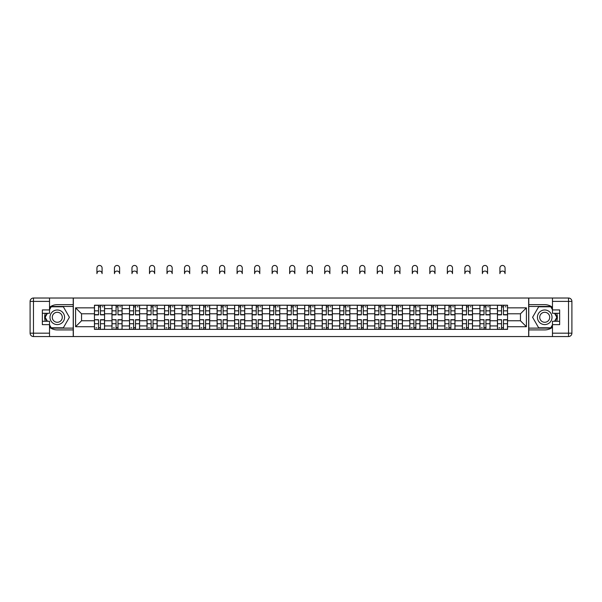 <?xml version="1.0" encoding="UTF-8"?>
<svg xmlns="http://www.w3.org/2000/svg" width="602" height="602" viewBox="0 0 602 602"><rect width="100%" height="100%" fill="white"/><g stroke="black" fill="none" stroke-linecap="round" stroke-linejoin="round"><path stroke-width="0.9" d="M49.53 327.262A12.634 12.634 0 0 0 57.28 329.919L73.226 329.919L73.226 336.548L528.774 336.548L528.774 329.919L544.72 329.919A12.634 12.634 0 0 0 552.47 327.262M552.47 307.306A12.634 12.634 0 0 0 544.72 304.65L528.774 304.65L528.774 298.02L73.226 298.02L73.226 304.65L57.28 304.65A12.634 12.634 0 0 0 49.53 307.306M111.98 329.362L111.98 308.638L104.567 308.638L104.567 329.362M104.567 308.638L104.567 305.214M111.98 308.638L111.98 305.214M122.086 305.214L122.086 329.362M129.498 329.362L129.498 305.214M139.604 305.214L139.604 329.362M147.016 329.362L147.016 305.214M157.13 305.214L157.13 329.362M164.542 329.362L164.542 305.214M174.648 305.214L174.648 329.362M182.06 329.362L182.06 305.214M192.166 305.214L192.166 329.362M199.578 329.362L199.578 305.214M209.692 305.214L209.692 329.362M217.104 329.362L217.104 305.214M227.21 305.214L227.21 329.362M234.622 329.362L234.622 305.214M244.728 305.214L244.728 329.362M252.14 329.362L252.14 305.214M262.254 305.214L262.254 329.362M269.666 329.362L269.666 305.214M279.772 305.214L279.772 329.362M287.184 329.362L287.184 305.214M297.29 305.214L297.29 329.362M304.71 329.362L304.71 305.214M314.816 305.214L314.816 329.362M322.228 329.362L322.228 305.214M332.334 305.214L332.334 329.362M339.746 329.362L339.746 305.214M349.86 305.214L349.86 329.362M357.272 329.362L357.272 305.214M367.378 305.214L367.378 329.362M374.79 329.362L374.79 305.214M384.896 305.214L384.896 329.362M392.308 329.362L392.308 305.214M402.422 305.214L402.422 329.362M409.834 329.362L409.834 305.214M419.94 305.214L419.94 329.362M427.352 329.362L427.352 305.214M437.458 305.214L437.458 329.362M444.87 329.362L444.87 305.214M454.984 305.214L454.984 329.362M462.396 329.362L462.396 305.214M472.502 305.214L472.502 329.362M479.914 329.362L479.914 305.214M490.02 305.214L490.02 329.362M497.433 329.362L497.433 305.214M497.433 320.768L490.02 320.768M479.914 320.768L472.502 320.768M462.396 320.768L454.984 320.768M444.87 320.768L437.458 320.768M427.352 320.768L419.94 320.768M409.834 320.768L402.422 320.768M392.308 320.768L384.896 320.768M374.79 320.768L367.378 320.768M357.272 320.768L349.86 320.768M339.746 320.768L332.334 320.768M322.228 320.768L314.816 320.768M304.71 320.768L297.29 320.768M287.184 320.768L279.772 320.768M269.666 320.768L262.254 320.768M252.14 320.768L244.728 320.768M234.622 320.768L227.21 320.768M217.104 320.768L209.692 320.768M199.578 320.768L192.166 320.768M182.06 320.768L174.648 320.768M164.542 320.768L157.13 320.768M147.016 320.768L139.604 320.768M129.498 320.768L122.086 320.768M111.98 320.768L104.567 320.768M497.433 313.8L490.02 313.8M479.914 313.8L472.502 313.8M462.396 313.8L454.984 313.8M444.87 313.8L437.458 313.8M427.352 313.8L419.94 313.8M409.834 313.8L402.422 313.8M392.308 313.8L384.896 313.8M374.79 313.8L367.378 313.8M357.272 313.8L349.86 313.8M339.746 313.8L332.334 313.8M322.228 313.8L314.816 313.8M304.71 313.8L297.29 313.8M287.184 313.8L279.772 313.8M269.666 313.8L262.254 313.8M252.14 313.8L244.728 313.8M234.622 313.8L227.21 313.8M217.104 313.8L209.692 313.8M199.578 313.8L192.166 313.8M182.06 313.8L174.648 313.8M164.542 313.8L157.13 313.8M147.016 313.8L139.604 313.8M129.498 313.8L122.086 313.8M111.98 313.8L104.567 313.8M81.541 320.768L94.454 320.768L94.454 313.8L81.541 313.8L81.541 320.768L75.589 326.72L75.589 307.848L94.454 307.848L94.454 313.8M507.546 313.8L507.546 320.768L520.459 320.768L520.459 313.8L507.546 313.8L507.546 305.214L94.454 305.214L94.454 307.848M507.546 307.848L526.411 307.848L526.411 326.72L507.546 326.72L507.546 320.768M94.454 320.768L94.454 329.362L507.546 329.362L507.546 326.72M94.454 326.72L75.589 326.72M528.661 336.548L528.661 298.02M73.339 336.548L73.339 298.02M100.466 327.676L98.555 327.676M98.555 306.9L100.466 306.9M117.984 327.676L116.073 327.676M116.073 306.9L117.984 306.9M135.503 327.676L133.599 327.676M133.599 306.9L135.503 306.9M153.028 327.676L151.117 327.676M151.117 306.9L153.028 306.9M170.547 327.676L168.635 327.676M168.635 306.9L170.547 306.9M188.072 327.676L186.161 327.676M186.161 306.9L188.072 306.9M205.591 327.676L203.679 327.676M203.679 306.9L205.591 306.9M223.109 327.676L221.205 327.676M221.205 306.9L223.109 306.9M240.634 327.676L238.723 327.676M238.723 306.9L240.634 306.9M258.153 327.676L256.241 327.676M256.241 306.9L258.153 306.9M275.671 327.676L273.767 327.676M273.767 306.9L275.671 306.9M293.197 327.676L291.285 327.676M291.285 306.9L293.197 306.9M310.715 327.676L308.803 327.676M308.803 306.9L310.715 306.9M328.233 327.676L326.329 327.676M326.329 306.9L328.233 306.9M345.759 327.676L343.847 327.676M343.847 306.9L345.759 306.9M363.277 327.676L361.366 327.676M361.366 306.9L363.277 306.9M380.795 327.676L378.891 327.676M378.891 306.9L380.795 306.9M398.321 327.676L396.409 327.676M396.409 306.9L398.321 306.9M415.839 327.676L413.928 327.676M413.928 306.9L415.839 306.9M433.365 327.676L431.453 327.676M431.453 306.9L433.365 306.9M450.883 327.676L448.972 327.676M448.972 306.9L450.883 306.9M468.401 327.676L466.497 327.676M466.497 306.9L468.401 306.9M485.927 327.676L484.016 327.676M484.016 306.9L485.927 306.9M503.445 327.676L501.534 327.676M501.534 306.9L503.445 306.9M75.589 307.848L81.541 313.8M520.459 320.768L526.411 326.72M520.459 313.8L526.411 307.848M102.092 273.654A2.581 2.581 0 0 0 99.511 271.066A2.581 2.581 0 0 0 96.93 273.654L96.93 268.033A2.581 2.581 0 0 1 99.511 265.452A2.581 2.581 0 0 1 102.092 268.033L102.092 273.654M100.466 314.869L100.466 305.327L104.507 305.327L104.507 314.869L100.466 314.869M98.555 306.787L100.466 306.787M102.265 306.787L103.047 306.787M98.555 305.327L94.514 305.327L94.514 314.869L98.555 314.869L98.555 305.327L100.466 305.327M98.555 319.94L94.514 319.7L98.555 319.7L98.555 329.249L94.514 329.249L96.756 329.249M94.514 319.94L94.514 329.249M100.466 327.789L98.555 327.789M96.756 327.789L95.974 327.789M102.265 329.249L104.507 329.249L104.507 319.7L100.466 319.7L100.466 329.249L96.93 329.249M104.507 329.249L102.092 329.249M119.617 273.654A2.581 2.581 0 0 0 117.029 271.066A2.581 2.581 0 0 0 114.448 273.654L114.448 268.033A2.581 2.581 0 0 1 117.029 265.452A2.581 2.581 0 0 1 119.617 268.033L119.617 273.654M117.984 314.869L117.984 305.327L122.025 305.327L122.025 314.869L117.984 314.869M116.073 306.787L117.984 306.787M119.783 306.787L120.566 306.787M116.073 305.327L112.032 305.327L112.032 314.869L116.073 314.869L116.073 305.327L117.984 305.327M137.136 273.654A2.581 2.581 0 0 0 134.555 271.066A2.581 2.581 0 0 0 131.966 273.654L131.966 268.033A2.581 2.581 0 0 1 134.555 265.452A2.581 2.581 0 0 1 137.136 268.033L137.136 273.654M135.503 314.869L135.503 305.327L139.551 305.327L139.551 314.869L135.503 314.869M133.599 306.787L135.503 306.787M137.301 306.787L138.091 306.787M133.599 305.327L129.55 305.327L129.55 314.869L133.599 314.869L133.599 305.327L135.503 305.327M45.293 313.296A12.634 12.634 0 0 0 45.293 321.272M73.226 298.02L49.53 298.02L49.53 313.296L42.343 313.296M73.226 336.548L33.471 336.548A3.371 3.371 0 0 1 30.1 333.177L30.1 301.391A3.371 3.371 0 0 1 33.471 298.02L49.53 298.02M73.226 329.919L73.226 304.65M42.343 321.272L49.53 321.272L49.53 336.548M49.53 309.932L42.343 309.932L42.343 324.644L49.53 324.644M73.226 306.448L51.019 306.448L49.53 309.029M49.53 325.539L51.019 328.12L73.226 328.12M47.069 313.296L44.766 317.284L47.069 321.272M556.707 321.272A12.634 12.634 0 0 0 556.707 313.296M528.774 336.548L552.47 336.548L552.47 321.272L559.657 321.272M528.774 298.02L568.529 298.02A3.371 3.371 0 0 1 571.9 301.391L571.9 333.177A3.371 3.371 0 0 1 568.529 336.548L552.47 336.548M528.774 304.65L528.774 329.919M559.657 313.296L552.47 313.296L552.47 298.02M552.47 324.644L559.657 324.644L559.657 309.932L552.47 309.932M528.774 328.12L550.981 328.12L552.47 325.539M552.47 309.029L550.981 306.448L528.774 306.448M554.931 321.272L557.234 317.284L554.931 313.296M49.981 317.284A7.299 7.299 0 0 0 57.28 324.583A7.299 7.299 0 0 0 64.58 317.284A7.299 7.299 0 0 0 57.28 309.985A7.299 7.299 0 0 0 49.981 317.284M52.284 317.284A4.997 4.997 0 0 0 57.28 322.281A4.997 4.997 0 0 0 62.277 317.284A4.997 4.997 0 0 0 57.28 312.287A4.997 4.997 0 0 0 52.284 317.284M49.53 309.706L51.215 306.787L63.345 306.787L69.403 317.284L63.345 327.789L51.215 327.789L49.53 324.862M47.453 321.272L45.158 317.284L47.453 313.296M537.42 317.284A7.299 7.299 0 0 0 544.72 324.583A7.299 7.299 0 0 0 552.019 317.284A7.299 7.299 0 0 0 544.72 309.985A7.299 7.299 0 0 0 537.42 317.284M539.723 317.284A4.997 4.997 0 0 0 544.72 322.281A4.997 4.997 0 0 0 549.716 317.284A4.997 4.997 0 0 0 544.72 312.287A4.997 4.997 0 0 0 539.723 317.284M552.47 324.862L550.785 327.789L538.655 327.789L532.597 317.284L538.655 306.787L550.785 306.787L552.47 309.706M554.547 313.296L556.842 317.284L554.547 321.272M116.073 319.94L112.032 319.7L116.073 319.7L116.073 329.249L112.032 329.249L114.282 329.249M112.032 319.94L112.032 329.249M117.984 327.789L116.073 327.789M114.282 327.789L113.492 327.789M119.783 329.249L122.025 329.249L122.025 319.7L117.984 319.7L117.984 329.249L114.448 329.249M122.025 329.249L119.617 329.249M133.599 319.94L129.55 319.7L133.599 319.7L133.599 329.249L129.55 329.249L131.8 329.249M129.55 319.94L129.55 329.249M135.503 327.789L133.599 327.789M131.8 327.789L131.01 327.789M137.301 329.249L139.551 329.249L139.551 319.7L135.503 319.7L135.503 329.249L131.966 329.249M139.551 329.249L137.136 329.249M154.654 273.654A2.581 2.581 0 0 0 152.073 271.066A2.581 2.581 0 0 0 149.492 273.654L149.492 268.033A2.581 2.581 0 0 1 152.073 265.452A2.581 2.581 0 0 1 154.654 268.033L154.654 273.654M153.028 314.869L153.028 305.327L157.069 305.327L157.069 314.869L153.028 314.869M151.117 306.787L153.028 306.787M154.827 306.787L155.609 306.787M151.117 305.327L147.076 305.327L147.076 314.869L151.117 314.869L151.117 305.327L153.028 305.327M172.18 273.654A2.581 2.581 0 0 0 169.591 271.066A2.581 2.581 0 0 0 167.01 273.654L167.01 268.033A2.581 2.581 0 0 1 169.591 265.452A2.581 2.581 0 0 1 172.18 268.033L172.18 273.654M170.547 314.869L170.547 305.327L174.588 305.327L174.588 314.869L170.547 314.869M168.635 306.787L170.547 306.787M172.345 306.787L173.128 306.787M168.635 305.327L164.594 305.327L164.594 314.869L168.635 314.869L168.635 305.327L170.547 305.327M189.698 273.654A2.581 2.581 0 0 0 187.117 271.066A2.581 2.581 0 0 0 184.528 273.654L184.528 268.033A2.581 2.581 0 0 1 187.117 265.452A2.581 2.581 0 0 1 189.698 268.033L189.698 273.654M188.072 314.869L188.072 305.327L192.113 305.327L192.113 314.869L188.072 314.869M186.161 306.787L188.072 306.787M189.863 306.787L190.653 306.787M186.161 305.327L182.113 305.327L182.113 314.869L186.161 314.869L186.161 305.327L188.072 305.327M151.117 319.94L147.076 319.7L151.117 319.7L151.117 329.249L147.076 329.249L149.319 329.249M147.076 319.94L147.076 329.249M153.028 327.789L151.117 327.789M149.319 327.789L148.536 327.789M154.827 329.249L157.069 329.249L157.069 319.7L153.028 319.7L153.028 329.249L149.492 329.249M157.069 329.249L154.654 329.249M168.635 319.94L164.594 319.7L168.635 319.7L168.635 329.249L164.594 329.249L166.844 329.249M164.594 319.94L164.594 329.249M170.547 327.789L168.635 327.789M166.844 327.789L166.054 327.789M172.345 329.249L174.588 329.249L174.588 319.7L170.547 319.7L170.547 329.249L167.01 329.249M174.588 329.249L172.18 329.249M186.161 319.94L182.113 319.7L186.161 319.7L186.161 329.249L182.113 329.249L184.362 329.249M182.113 319.94L182.113 329.249M188.072 327.789L186.161 327.789M184.362 327.789L183.58 327.789M189.863 329.249L192.113 329.249L192.113 319.7L188.072 319.7L188.072 329.249L184.528 329.249M192.113 329.249L189.698 329.249M207.216 273.654A2.581 2.581 0 0 0 204.635 271.066A2.581 2.581 0 0 0 202.054 273.654L202.054 268.033A2.581 2.581 0 0 1 204.635 265.452A2.581 2.581 0 0 1 207.216 268.033L207.216 273.654M205.591 314.869L205.591 305.327L209.631 305.327L209.631 314.869L205.591 314.869M203.679 306.787L205.591 306.787M207.389 306.787L208.172 306.787M203.679 305.327L199.638 305.327L199.638 314.869L203.679 314.869L203.679 305.327L205.591 305.327M203.679 319.94L199.638 319.7L203.679 319.7L203.679 329.249L199.638 329.249L201.881 329.249M199.638 319.94L199.638 329.249M205.591 327.789L203.679 327.789M201.881 327.789L201.098 327.789M207.389 329.249L209.631 329.249L209.631 319.7L205.591 319.7L205.591 329.249L202.054 329.249M209.631 329.249L207.216 329.249M224.742 273.654A2.581 2.581 0 0 0 222.153 271.066A2.581 2.581 0 0 0 219.572 273.654L219.572 268.033A2.581 2.581 0 0 1 222.153 265.452A2.581 2.581 0 0 1 224.742 268.033L224.742 273.654M223.109 314.869L223.109 305.327L227.157 305.327L227.157 314.869L223.109 314.869M221.205 306.787L223.109 306.787M224.907 306.787L225.697 306.787M221.205 305.327L217.156 305.327L217.156 314.869L221.205 314.869L221.205 305.327L223.109 305.327M221.205 319.94L217.156 319.7L221.205 319.7L221.205 329.249L217.156 329.249L219.406 329.249M217.156 319.94L217.156 329.249M223.109 327.789L221.205 327.789M219.406 327.789L218.616 327.789M224.907 329.249L227.157 329.249L227.157 319.7L223.109 319.7L223.109 329.249L219.572 329.249M227.157 329.249L224.742 329.249M242.26 273.654A2.581 2.581 0 0 0 239.679 271.066A2.581 2.581 0 0 0 237.09 273.654L237.09 268.033A2.581 2.581 0 0 1 239.679 265.452A2.581 2.581 0 0 1 242.26 268.033L242.26 273.654M240.634 314.869L240.634 305.327L244.675 305.327L244.675 314.869L240.634 314.869M238.723 306.787L240.634 306.787M242.425 306.787L243.216 306.787M238.723 305.327L234.682 305.327L234.682 314.869L238.723 314.869L238.723 305.327L240.634 305.327M238.723 319.94L234.682 319.7L238.723 319.7L238.723 329.249L234.682 329.249L236.925 329.249M234.682 319.94L234.682 329.249M240.634 327.789L238.723 327.789M236.925 327.789L236.142 327.789M242.425 329.249L244.675 329.249L244.675 319.7L240.634 319.7L240.634 329.249L237.09 329.249M244.675 329.249L242.26 329.249M259.778 273.654A2.581 2.581 0 0 0 257.197 271.066A2.581 2.581 0 0 0 254.616 273.654L254.616 268.033A2.581 2.581 0 0 1 257.197 265.452A2.581 2.581 0 0 1 259.778 268.033L259.778 273.654M258.153 314.869L258.153 305.327L262.194 305.327L262.194 314.869L258.153 314.869M256.241 306.787L258.153 306.787M259.951 306.787L260.734 306.787M256.241 305.327L252.2 305.327L252.2 314.869L256.241 314.869L256.241 305.327L258.153 305.327M256.241 319.94L252.2 319.7L256.241 319.7L256.241 329.249L252.2 329.249L254.443 329.249M252.2 319.94L252.2 329.249M258.153 327.789L256.241 327.789M254.443 327.789L253.66 327.789M259.951 329.249L262.194 329.249L262.194 319.7L258.153 319.7L258.153 329.249L254.616 329.249M262.194 329.249L259.778 329.249M277.304 273.654A2.581 2.581 0 0 0 274.715 271.066A2.581 2.581 0 0 0 272.134 273.654L272.134 268.033A2.581 2.581 0 0 1 274.715 265.452A2.581 2.581 0 0 1 277.304 268.033L277.304 273.654M275.671 314.869L275.671 305.327L279.719 305.327L279.719 314.869L275.671 314.869M273.767 306.787L275.671 306.787M277.469 306.787L278.259 306.787M273.767 305.327L269.719 305.327L269.719 314.869L273.767 314.869L273.767 305.327L275.671 305.327M273.767 319.94L269.719 319.7L273.767 319.7L273.767 329.249L269.719 329.249L271.969 329.249M269.719 319.94L269.719 329.249M275.671 327.789L273.767 327.789M271.969 327.789L271.178 327.789M277.469 329.249L279.719 329.249L279.719 319.7L275.671 319.7L275.671 329.249L272.134 329.249M279.719 329.249L277.304 329.249M294.822 273.654A2.581 2.581 0 0 0 292.241 271.066A2.581 2.581 0 0 0 289.66 273.654L289.66 268.033A2.581 2.581 0 0 1 292.241 265.452A2.581 2.581 0 0 1 294.822 268.033L294.822 273.654M293.197 314.869L293.197 305.327L297.237 305.327L297.237 314.869L293.197 314.869M291.285 306.787L293.197 306.787M294.988 306.787L295.778 306.787M291.285 305.327L287.244 305.327L287.244 314.869L291.285 314.869L291.285 305.327L293.197 305.327M291.285 319.94L287.244 319.7L291.285 319.7L291.285 329.249L287.244 329.249L289.487 329.249M287.244 319.94L287.244 329.249M293.197 327.789L291.285 327.789M289.487 327.789L288.704 327.789M294.988 329.249L297.237 329.249L297.237 319.7L293.197 319.7L293.197 329.249L289.66 329.249M297.237 329.249L294.822 329.249M312.34 273.654A2.581 2.581 0 0 0 309.759 271.066A2.581 2.581 0 0 0 307.178 273.654L307.178 268.033A2.581 2.581 0 0 1 309.759 265.452A2.581 2.581 0 0 1 312.34 268.033L312.34 273.654M310.715 314.869L310.715 305.327L314.756 305.327L314.756 314.869L310.715 314.869M308.803 306.787L310.715 306.787M312.513 306.787L313.296 306.787M308.803 305.327L304.762 305.327L304.762 314.869L308.803 314.869L308.803 305.327L310.715 305.327M308.803 319.94L304.762 319.7L308.803 319.7L308.803 329.249L304.762 329.249L307.012 329.249M304.762 319.94L304.762 329.249M310.715 327.789L308.803 327.789M307.012 327.789L306.222 327.789M312.513 329.249L314.756 329.249L314.756 319.7L310.715 319.7L310.715 329.249L307.178 329.249M314.756 329.249L312.34 329.249M329.866 273.654A2.581 2.581 0 0 0 327.285 271.066A2.581 2.581 0 0 0 324.696 273.654L324.696 268.033A2.581 2.581 0 0 1 327.285 265.452A2.581 2.581 0 0 1 329.866 268.033L329.866 273.654M328.233 314.869L328.233 305.327L332.281 305.327L332.281 314.869L328.233 314.869M326.329 306.787L328.233 306.787M330.031 306.787L330.822 306.787M326.329 305.327L322.281 305.327L322.281 314.869L326.329 314.869L326.329 305.327L328.233 305.327M326.329 319.94L322.281 319.7L326.329 319.7L326.329 329.249L322.281 329.249L324.531 329.249M322.281 319.94L322.281 329.249M328.233 327.789L326.329 327.789M324.531 327.789L323.741 327.789M330.031 329.249L332.281 329.249L332.281 319.7L328.233 319.7L328.233 329.249L324.696 329.249M332.281 329.249L329.866 329.249M347.384 273.654A2.581 2.581 0 0 0 344.803 271.066A2.581 2.581 0 0 0 342.222 273.654L342.222 268.033A2.581 2.581 0 0 1 344.803 265.452A2.581 2.581 0 0 1 347.384 268.033L347.384 273.654M345.759 314.869L345.759 305.327L349.8 305.327L349.8 314.869L345.759 314.869M343.847 306.787L345.759 306.787M347.557 306.787L348.34 306.787M343.847 305.327L339.806 305.327L339.806 314.869L343.847 314.869L343.847 305.327L345.759 305.327M343.847 319.94L339.806 319.7L343.847 319.7L343.847 329.249L339.806 329.249L342.049 329.249M339.806 319.94L339.806 329.249M345.759 327.789L343.847 327.789M342.049 327.789L341.266 327.789M347.557 329.249L349.8 329.249L349.8 319.7L345.759 319.7L345.759 329.249L342.222 329.249M349.8 329.249L347.384 329.249M364.91 273.654A2.581 2.581 0 0 0 362.321 271.066A2.581 2.581 0 0 0 359.74 273.654L359.74 268.033A2.581 2.581 0 0 1 362.321 265.452A2.581 2.581 0 0 1 364.91 268.033L364.91 273.654M363.277 314.869L363.277 305.327L367.318 305.327L367.318 314.869L363.277 314.869M361.366 306.787L363.277 306.787M365.075 306.787L365.858 306.787M361.366 305.327L357.325 305.327L357.325 314.869L361.366 314.869L361.366 305.327L363.277 305.327M361.366 319.94L357.325 319.7L361.366 319.7L361.366 329.249L357.325 329.249L359.575 329.249M357.325 319.94L357.325 329.249M363.277 327.789L361.366 327.789M359.575 327.789L358.784 327.789M365.075 329.249L367.318 329.249L367.318 319.7L363.277 319.7L363.277 329.249L359.74 329.249M367.318 329.249L364.91 329.249M382.428 273.654A2.581 2.581 0 0 0 379.847 271.066A2.581 2.581 0 0 0 377.258 273.654L377.258 268.033A2.581 2.581 0 0 1 379.847 265.452A2.581 2.581 0 0 1 382.428 268.033L382.428 273.654M380.795 314.869L380.795 305.327L384.844 305.327L384.844 314.869L380.795 314.869M378.891 306.787L380.795 306.787M382.594 306.787L383.384 306.787M378.891 305.327L374.843 305.327L374.843 314.869L378.891 314.869L378.891 305.327L380.795 305.327M378.891 319.94L374.843 319.7L378.891 319.7L378.891 329.249L374.843 329.249L377.093 329.249M374.843 319.94L374.843 329.249M380.795 327.789L378.891 327.789M377.093 327.789L376.303 327.789M382.594 329.249L384.844 329.249L384.844 319.7L380.795 319.7L380.795 329.249L377.258 329.249M384.844 329.249L382.428 329.249M399.946 273.654A2.581 2.581 0 0 0 397.365 271.066A2.581 2.581 0 0 0 394.784 273.654L394.784 268.033A2.581 2.581 0 0 1 397.365 265.452A2.581 2.581 0 0 1 399.946 268.033L399.946 273.654M398.321 314.869L398.321 305.327L402.362 305.327L402.362 314.869L398.321 314.869M396.409 306.787L398.321 306.787M400.119 306.787L400.902 306.787M396.409 305.327L392.369 305.327L392.369 314.869L396.409 314.869L396.409 305.327L398.321 305.327M396.409 319.94L392.369 319.7L396.409 319.7L396.409 329.249L392.369 329.249L394.611 329.249M392.369 319.94L392.369 329.249M398.321 327.789L396.409 327.789M394.611 327.789L393.828 327.789M400.119 329.249L402.362 329.249L402.362 319.7L398.321 319.7L398.321 329.249L394.784 329.249M402.362 329.249L399.946 329.249M417.472 273.654A2.581 2.581 0 0 0 414.883 271.066A2.581 2.581 0 0 0 412.302 273.654L412.302 268.033A2.581 2.581 0 0 1 414.883 265.452A2.581 2.581 0 0 1 417.472 268.033L417.472 273.654M415.839 314.869L415.839 305.327L419.887 305.327L419.887 314.869L415.839 314.869M413.928 306.787L415.839 306.787M417.637 306.787L418.42 306.787M413.928 305.327L409.887 305.327L409.887 314.869L413.928 314.869L413.928 305.327L415.839 305.327M413.928 319.94L409.887 319.7L413.928 319.7L413.928 329.249L409.887 329.249L412.137 329.249M409.887 319.94L409.887 329.249M415.839 327.789L413.928 327.789M412.137 327.789L411.347 327.789M417.637 329.249L419.887 329.249L419.887 319.7L415.839 319.7L415.839 329.249L412.302 329.249M419.887 329.249L417.472 329.249M434.99 273.654A2.581 2.581 0 0 0 432.409 271.066A2.581 2.581 0 0 0 429.82 273.654L429.82 268.033A2.581 2.581 0 0 1 432.409 265.452A2.581 2.581 0 0 1 434.99 268.033L434.99 273.654M433.365 314.869L433.365 305.327L437.406 305.327L437.406 314.869L433.365 314.869M431.453 306.787L433.365 306.787M435.156 306.787L435.946 306.787M431.453 305.327L427.412 305.327L427.412 314.869L431.453 314.869L431.453 305.327L433.365 305.327M431.453 319.94L427.412 319.7L431.453 319.7L431.453 329.249L427.412 329.249L429.655 329.249M427.412 319.94L427.412 329.249M433.365 327.789L431.453 327.789M429.655 327.789L428.872 327.789M435.156 329.249L437.406 329.249L437.406 319.7L433.365 319.7L433.365 329.249L429.82 329.249M437.406 329.249L434.99 329.249M452.508 273.654A2.581 2.581 0 0 0 449.927 271.066A2.581 2.581 0 0 0 447.346 273.654L447.346 268.033A2.581 2.581 0 0 1 449.927 265.452A2.581 2.581 0 0 1 452.508 268.033L452.508 273.654M450.883 314.869L450.883 305.327L454.924 305.327L454.924 314.869L450.883 314.869M448.972 306.787L450.883 306.787M452.681 306.787L453.464 306.787M448.972 305.327L444.931 305.327L444.931 314.869L448.972 314.869L448.972 305.327L450.883 305.327M448.972 319.94L444.931 319.7L448.972 319.7L448.972 329.249L444.931 329.249L447.173 329.249M444.931 319.94L444.931 329.249M450.883 327.789L448.972 327.789M447.173 327.789L446.391 327.789M452.681 329.249L454.924 329.249L454.924 319.7L450.883 319.7L450.883 329.249L447.346 329.249M454.924 329.249L452.508 329.249M470.034 273.654A2.581 2.581 0 0 0 467.445 271.066A2.581 2.581 0 0 0 464.864 273.654L464.864 268.033A2.581 2.581 0 0 1 467.445 265.452A2.581 2.581 0 0 1 470.034 268.033L470.034 273.654M468.401 314.869L468.401 305.327L472.45 305.327L472.45 314.869L468.401 314.869M466.497 306.787L468.401 306.787M470.2 306.787L470.99 306.787M466.497 305.327L462.449 305.327L462.449 314.869L466.497 314.869L466.497 305.327L468.401 305.327M466.497 319.94L462.449 319.7L466.497 319.7L466.497 329.249L462.449 329.249L464.699 329.249M462.449 319.94L462.449 329.249M468.401 327.789L466.497 327.789M464.699 327.789L463.909 327.789M470.2 329.249L472.45 329.249L472.45 319.7L468.401 319.7L468.401 329.249L464.864 329.249M472.45 329.249L470.034 329.249M487.552 273.654A2.581 2.581 0 0 0 484.971 271.066A2.581 2.581 0 0 0 482.383 273.654L482.383 268.033A2.581 2.581 0 0 1 484.971 265.452A2.581 2.581 0 0 1 487.552 268.033L487.552 273.654M485.927 314.869L485.927 305.327L489.968 305.327L489.968 314.869L485.927 314.869M484.016 306.787L485.927 306.787M487.718 306.787L488.508 306.787M484.016 305.327L479.975 305.327L479.975 314.869L484.016 314.869L484.016 305.327L485.927 305.327M484.016 319.94L479.975 319.7L484.016 319.7L484.016 329.249L479.975 329.249L482.217 329.249M479.975 319.94L479.975 329.249M485.927 327.789L484.016 327.789M482.217 327.789L481.434 327.789M487.718 329.249L489.968 329.249L489.968 319.7L485.927 319.7L485.927 329.249L482.383 329.249M489.968 329.249L487.552 329.249M505.07 273.654A2.581 2.581 0 0 0 502.489 271.066A2.581 2.581 0 0 0 499.908 273.654L499.908 268.033A2.581 2.581 0 0 1 502.489 265.452A2.581 2.581 0 0 1 505.07 268.033L505.07 273.654M503.445 314.869L503.445 305.327L507.486 305.327L507.486 314.869L503.445 314.869M501.534 306.787L503.445 306.787M505.244 306.787L506.026 306.787M501.534 305.327L497.493 305.327L497.493 314.869L501.534 314.869L501.534 305.327L503.445 305.327M501.534 319.94L497.493 319.7L501.534 319.7L501.534 329.249L497.493 329.249L499.735 329.249M497.493 319.94L497.493 329.249M503.445 327.789L501.534 327.789M499.735 327.789L498.953 327.789M505.244 329.249L507.486 329.249L507.486 319.7L503.445 319.7L503.445 329.249L499.908 329.249M507.486 329.249L505.07 329.249M479.914 308.638L472.502 308.638M462.396 308.638L454.984 308.638M444.87 308.638L437.458 308.638M427.352 308.638L419.94 308.638M409.834 308.638L402.422 308.638M392.308 308.638L384.896 308.638M374.79 308.638L367.378 308.638M357.272 308.638L349.86 308.638M339.746 308.638L332.334 308.638M322.228 308.638L314.816 308.638M304.71 308.638L297.29 308.638M287.184 308.638L279.772 308.638M269.666 308.638L262.254 308.638M252.14 308.638L244.728 308.638M234.622 308.638L227.21 308.638M217.104 308.638L209.692 308.638M199.578 308.638L192.166 308.638M182.06 308.638L174.648 308.638M164.542 308.638L157.13 308.638M147.016 308.638L139.604 308.638M129.498 308.638L122.086 308.638M497.433 308.638L490.02 308.638M479.914 325.93L472.502 325.93M462.396 325.93L454.984 325.93M444.87 325.93L437.458 325.93M427.352 325.93L419.94 325.93M409.834 325.93L402.422 325.93M392.308 325.93L384.896 325.93M374.79 325.93L367.378 325.93M357.272 325.93L349.86 325.93M339.746 325.93L332.334 325.93M322.228 325.93L314.816 325.93M304.71 325.93L297.29 325.93M287.184 325.93L279.772 325.93M269.666 325.93L262.254 325.93M252.14 325.93L244.728 325.93M234.622 325.93L227.21 325.93M217.104 325.93L209.692 325.93M199.578 325.93L192.166 325.93M182.06 325.93L174.648 325.93M164.542 325.93L157.13 325.93M147.016 325.93L139.604 325.93M129.498 325.93L122.086 325.93M111.98 325.93L104.567 325.93M497.433 325.93L490.02 325.93M100.466 314.635L104.507 314.635M100.466 310.843L104.507 310.843M94.514 314.635L98.555 314.635M94.514 310.843L98.555 310.843M98.555 323.733L94.514 323.733M104.507 319.94L100.466 319.94M104.507 323.733L100.466 323.733M117.984 314.635L122.025 314.635M117.984 310.843L122.025 310.843M112.032 314.635L116.073 314.635M112.032 310.843L116.073 310.843M135.503 314.635L139.551 314.635M135.503 310.843L139.551 310.843M129.55 314.635L133.599 314.635M129.55 310.843L133.599 310.843M49.53 301.391L33.471 301.391L33.471 333.177L49.53 333.177M30.1 301.391L33.471 301.391L33.471 298.02M33.471 336.548L33.471 333.177L30.1 333.177M552.47 333.177L568.529 333.177L568.529 301.391L552.47 301.391M571.9 333.177L568.529 333.177L568.529 336.548M568.529 298.02L568.529 301.391L571.9 301.391M116.073 323.733L112.032 323.733M122.025 319.94L117.984 319.94M122.025 323.733L117.984 323.733M133.599 323.733L129.55 323.733M139.551 319.94L135.503 319.94M139.551 323.733L135.503 323.733M153.028 314.635L157.069 314.635M153.028 310.843L157.069 310.843M147.076 314.635L151.117 314.635M147.076 310.843L151.117 310.843M170.547 314.635L174.588 314.635M170.547 310.843L174.588 310.843M164.594 314.635L168.635 314.635M164.594 310.843L168.635 310.843M188.072 314.635L192.113 314.635M188.072 310.843L192.113 310.843M182.113 314.635L186.161 314.635M182.113 310.843L186.161 310.843M151.117 323.733L147.076 323.733M157.069 319.94L153.028 319.94M157.069 323.733L153.028 323.733M168.635 323.733L164.594 323.733M174.588 319.94L170.547 319.94M174.588 323.733L170.547 323.733M186.161 323.733L182.113 323.733M192.113 319.94L188.072 319.94M192.113 323.733L188.072 323.733M205.591 314.635L209.631 314.635M205.591 310.843L209.631 310.843M199.638 314.635L203.679 314.635M199.638 310.843L203.679 310.843M203.679 323.733L199.638 323.733M209.631 319.94L205.591 319.94M209.631 323.733L205.591 323.733M223.109 314.635L227.157 314.635M223.109 310.843L227.157 310.843M217.156 314.635L221.205 314.635M217.156 310.843L221.205 310.843M221.205 323.733L217.156 323.733M227.157 319.94L223.109 319.94M227.157 323.733L223.109 323.733M240.634 314.635L244.675 314.635M240.634 310.843L244.675 310.843M234.682 314.635L238.723 314.635M234.682 310.843L238.723 310.843M238.723 323.733L234.682 323.733M244.675 319.94L240.634 319.94M244.675 323.733L240.634 323.733M258.153 314.635L262.194 314.635M258.153 310.843L262.194 310.843M252.2 314.635L256.241 314.635M252.2 310.843L256.241 310.843M256.241 323.733L252.2 323.733M262.194 319.94L258.153 319.94M262.194 323.733L258.153 323.733M275.671 314.635L279.719 314.635M275.671 310.843L279.719 310.843M269.719 314.635L273.767 314.635M269.719 310.843L273.767 310.843M273.767 323.733L269.719 323.733M279.719 319.94L275.671 319.94M279.719 323.733L275.671 323.733M293.197 314.635L297.237 314.635M293.197 310.843L297.237 310.843M287.244 314.635L291.285 314.635M287.244 310.843L291.285 310.843M291.285 323.733L287.244 323.733M297.237 319.94L293.197 319.94M297.237 323.733L293.197 323.733M310.715 314.635L314.756 314.635M310.715 310.843L314.756 310.843M304.762 314.635L308.803 314.635M304.762 310.843L308.803 310.843M308.803 323.733L304.762 323.733M314.756 319.94L310.715 319.94M314.756 323.733L310.715 323.733M328.233 314.635L332.281 314.635M328.233 310.843L332.281 310.843M322.281 314.635L326.329 314.635M322.281 310.843L326.329 310.843M326.329 323.733L322.281 323.733M332.281 319.94L328.233 319.94M332.281 323.733L328.233 323.733M345.759 314.635L349.8 314.635M345.759 310.843L349.8 310.843M339.806 314.635L343.847 314.635M339.806 310.843L343.847 310.843M343.847 323.733L339.806 323.733M349.8 319.94L345.759 319.94M349.8 323.733L345.759 323.733M363.277 314.635L367.318 314.635M363.277 310.843L367.318 310.843M357.325 314.635L361.366 314.635M357.325 310.843L361.366 310.843M361.366 323.733L357.325 323.733M367.318 319.94L363.277 319.94M367.318 323.733L363.277 323.733M380.795 314.635L384.844 314.635M380.795 310.843L384.844 310.843M374.843 314.635L378.891 314.635M374.843 310.843L378.891 310.843M378.891 323.733L374.843 323.733M384.844 319.94L380.795 319.94M384.844 323.733L380.795 323.733M398.321 314.635L402.362 314.635M398.321 310.843L402.362 310.843M392.369 314.635L396.409 314.635M392.369 310.843L396.409 310.843M396.409 323.733L392.369 323.733M402.362 319.94L398.321 319.94M402.362 323.733L398.321 323.733M415.839 314.635L419.887 314.635M415.839 310.843L419.887 310.843M409.887 314.635L413.928 314.635M409.887 310.843L413.928 310.843M413.928 323.733L409.887 323.733M419.887 319.94L415.839 319.94M419.887 323.733L415.839 323.733M433.365 314.635L437.406 314.635M433.365 310.843L437.406 310.843M427.412 314.635L431.453 314.635M427.412 310.843L431.453 310.843M431.453 323.733L427.412 323.733M437.406 319.94L433.365 319.94M437.406 323.733L433.365 323.733M450.883 314.635L454.924 314.635M450.883 310.843L454.924 310.843M444.931 314.635L448.972 314.635M444.931 310.843L448.972 310.843M448.972 323.733L444.931 323.733M454.924 319.94L450.883 319.94M454.924 323.733L450.883 323.733M468.401 314.635L472.45 314.635M468.401 310.843L472.45 310.843M462.449 314.635L466.497 314.635M462.449 310.843L466.497 310.843M466.497 323.733L462.449 323.733M472.45 319.94L468.401 319.94M472.45 323.733L468.401 323.733M485.927 314.635L489.968 314.635M485.927 310.843L489.968 310.843M479.975 314.635L484.016 314.635M479.975 310.843L484.016 310.843M484.016 323.733L479.975 323.733M489.968 319.94L485.927 319.94M489.968 323.733L485.927 323.733M503.445 314.635L507.486 314.635M503.445 310.843L507.486 310.843M497.493 314.635L501.534 314.635M497.493 310.843L501.534 310.843M501.534 323.733L497.493 323.733M507.486 319.94L503.445 319.94M507.486 323.733L503.445 323.733"/></g></svg>
